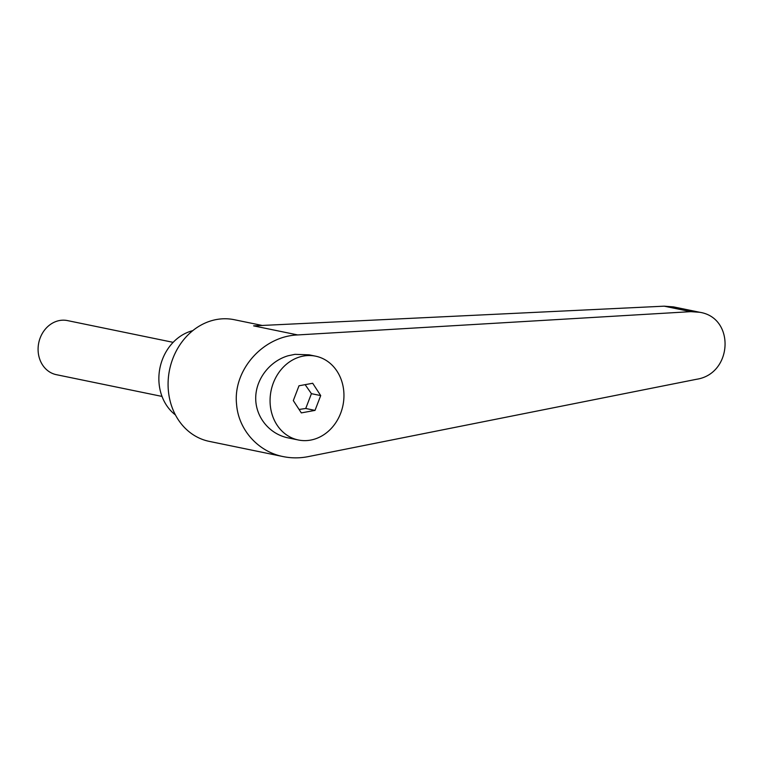 <?xml version="1.0" encoding="UTF-8"?>
<svg xmlns="http://www.w3.org/2000/svg" width="764" height="764" viewBox="0 0 764 764"><rect width="100%" height="100%" fill="white"/><g stroke="black" fill="none" stroke-linecap="round" stroke-linejoin="round"><path stroke-width="1.15" d="M162.016 396.421L56.355 374.675A27.609 23.665 -78.4 0 1 38.2 351.975A27.609 23.665 -78.4 0 1 67.49 320.593L173.151 342.348M303.403 356.062A42.784 36.672 101.6 0 0 270.15 397.748A42.784 36.672 101.6 0 0 298.38 439.997A42.784 36.672 101.6 0 0 310.614 440.102A42.784 36.672 101.6 0 0 343.867 398.426A42.784 36.672 101.6 0 0 315.637 356.177A42.784 36.672 101.6 0 0 303.403 356.062M315.637 356.177L309.153 354.84L294.98 354.334L288.123 355.766C269.558 361.181 255.692 379.345 255.711 398.245C255.644 417.144 269.453 434.086 288.009 437.858L298.38 439.997M262.214 325.454L234.233 319.696A62.113 53.241 101.6 0 0 168.338 390.289A62.113 53.241 101.6 0 0 209.193 441.363L283.234 456.605C291.456 458.266 299.765 458.285 308.15 456.633L696.587 379.269C732.619 373.844 735.302 317.824 699.795 312.295L690.79 311.655L297.712 334.938C262.835 336.208 232.829 370.253 236.573 404.337C238.473 429.75 258.079 451.705 283.234 456.605M192.795 330.64A46.585 39.929 101.6 0 0 159.055 383.194A46.585 39.929 101.6 0 0 175.433 414.938M305.132 384.655L311.425 393.67L305.734 408.482L299.077 409.456M297.712 334.938L253.61 325.865L664.164 306.173L673.561 306.899L699.795 312.295M301.322 412.894L293.309 400.594L298.991 385.782L312.696 383.27L320.708 395.58L315.016 410.392L301.322 412.894M320.708 395.58L311.425 393.67M315.016 410.392L305.734 408.482M664.164 306.173L690.79 311.655"/></g></svg>
